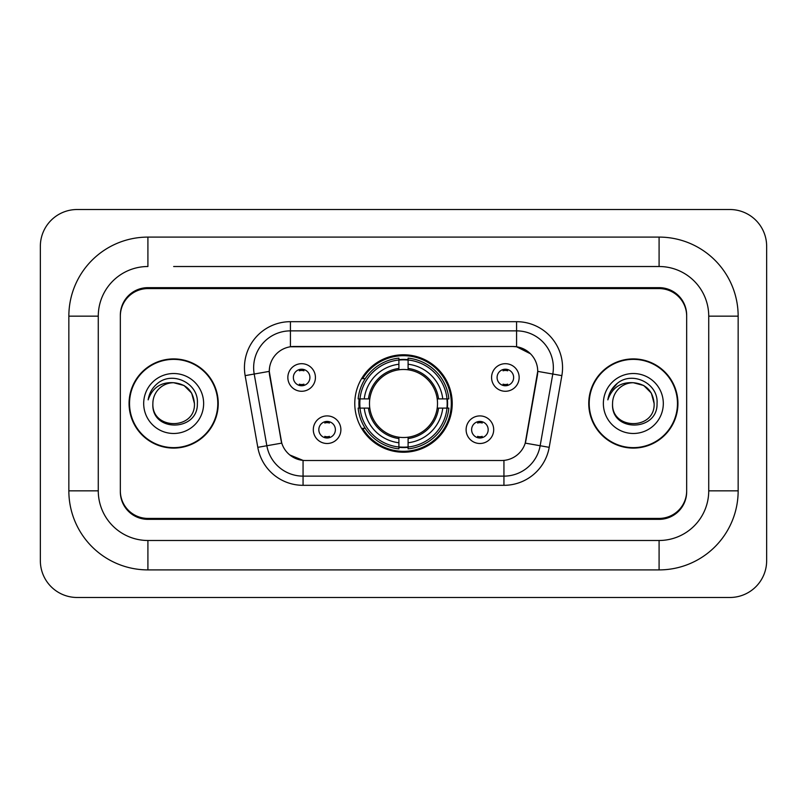 <?xml version="1.0" encoding="UTF-8"?>
<svg xmlns="http://www.w3.org/2000/svg" width="807" height="807" viewBox="0 0 807 807"><rect width="100%" height="100%" fill="white"/><g stroke="black" fill="none" stroke-linecap="round" stroke-linejoin="round"><path stroke-width="1.21" d="M354.777 403.5A48.723 48.723 0 0 0 403.5 452.223A48.723 48.723 0 0 0 452.223 403.5A48.723 48.723 0 0 0 403.5 354.777A48.723 48.723 0 0 0 354.777 403.5M493.692 429.697A13.79 13.79 0 0 1 479.903 443.497A13.79 13.79 0 0 1 466.113 429.697A13.79 13.79 0 0 1 479.903 415.908A13.79 13.79 0 0 1 493.692 429.697M471.621 429.697A8.272 8.272 0 0 0 479.903 437.979A8.272 8.272 0 0 0 488.174 429.697A8.272 8.272 0 0 0 479.903 421.425A8.272 8.272 0 0 0 471.621 429.697M340.887 429.697A13.79 13.79 0 0 1 327.097 443.497A13.79 13.79 0 0 1 313.308 429.697A13.79 13.79 0 0 1 327.097 415.908A13.79 13.79 0 0 1 340.887 429.697M318.826 429.697A8.272 8.272 0 0 0 327.097 437.979A8.272 8.272 0 0 0 335.379 429.697A8.272 8.272 0 0 0 327.097 421.425A8.272 8.272 0 0 0 318.826 429.697M519.153 377.484A13.79 13.79 0 0 1 505.364 391.274A13.79 13.79 0 0 1 491.574 377.484A13.79 13.79 0 0 1 505.364 363.695A13.79 13.79 0 0 1 519.153 377.484M497.092 377.484A8.272 8.272 0 0 0 505.364 385.756A8.272 8.272 0 0 0 513.635 377.484A8.272 8.272 0 0 0 505.364 369.213A8.272 8.272 0 0 0 497.092 377.484M315.426 377.484A13.79 13.79 0 0 1 301.636 391.274A13.79 13.79 0 0 1 287.847 377.484A13.79 13.79 0 0 1 301.636 363.695A13.79 13.79 0 0 1 315.426 377.484M293.365 377.484A8.272 8.272 0 0 0 301.636 385.756A8.272 8.272 0 0 0 309.908 377.484A8.272 8.272 0 0 0 301.636 369.213A8.272 8.272 0 0 0 293.365 377.484M257.796 447.34L245.146 375.628A45.969 45.969 0 0 1 290.419 321.68L516.581 321.68A45.969 45.969 0 0 1 561.854 375.628L549.204 447.34A45.969 45.969 0 0 1 503.941 485.32L303.059 485.32A45.969 45.969 0 0 1 257.796 447.34L281.764 443.114L269.649 375.628A24.825 24.825 0 0 1 294.091 346.496L512.909 346.496A24.825 24.825 0 0 1 537.351 375.628L526.003 439.986A24.825 24.825 0 0 1 501.561 460.504L305.439 460.504A24.825 24.825 0 0 1 280.997 439.986L269.276 371.371L254.205 374.034A36.779 36.779 0 0 1 290.419 330.87L516.581 330.87A36.779 36.779 0 0 1 552.795 374.034L540.155 445.736A36.779 36.779 0 0 1 503.941 476.13L303.059 476.13A36.779 36.779 0 0 1 266.845 445.736L254.205 374.034A36.779 36.779 0 0 1 253.64 367.649M359.145 408.1A44.587 44.587 0 0 1 359.145 398.9M173.656 266.512L659.087 266.512L173.656 266.512M738.153 316.162L708.728 316.162L708.728 490.838L708.728 316.162A49.651 49.651 0 0 0 659.087 266.512L659.087 237.097L147.913 237.097A79.066 79.066 0 0 0 68.847 316.162L68.847 490.838A79.066 79.066 0 0 0 147.913 569.903L659.087 569.903A79.066 79.066 0 0 0 738.153 490.838L738.153 316.162A79.066 79.066 0 0 0 659.087 237.097M659.087 569.903L659.087 540.488L147.913 540.488L659.087 540.488A49.651 49.651 0 0 0 708.728 490.838L738.153 490.838M68.847 490.838L98.272 490.838L98.272 316.162L98.272 490.838A49.651 49.651 0 0 0 147.913 540.488L147.913 569.903M659.087 288.583L147.913 288.583A27.579 27.579 0 0 0 120.334 316.162L120.334 490.838A27.579 27.579 0 0 0 147.913 518.417L659.087 518.417A27.579 27.579 0 0 0 686.666 490.838L686.666 316.162A27.579 27.579 0 0 0 659.087 288.583M147.913 237.097L147.913 266.512A49.651 49.651 0 0 0 98.272 316.162L68.847 316.162M766.65 246.286A36.779 36.779 0 0 0 729.871 209.517L77.129 209.517A36.779 36.779 0 0 0 40.35 246.286L40.35 560.714A36.779 36.779 0 0 0 77.129 597.483L729.871 597.483A36.779 36.779 0 0 0 766.65 560.714L766.65 246.286M129.07 403.5A44.587 44.587 0 0 0 173.656 448.087A44.587 44.587 0 0 0 218.243 403.5A44.587 44.587 0 0 0 173.656 358.913A44.587 44.587 0 0 0 129.07 403.5M588.757 403.5A44.587 44.587 0 0 0 633.344 448.087A44.587 44.587 0 0 0 677.93 403.5A44.587 44.587 0 0 0 633.344 358.913A44.587 44.587 0 0 0 588.757 403.5M290.419 321.68L290.419 346.778L512.909 346.496L516.581 346.778L530.451 353.769M269.276 371.321L269.548 367.649M501.561 460.504L305.439 460.504M303.059 485.32L303.059 460.383L289.814 454.966M552.795 374.034L537.724 371.371L525.236 443.114L540.155 445.736L552.795 374.034L561.854 375.628M526.003 439.986L525.851 440.773M281.149 440.773L280.997 439.986M686.666 315.244A27.579 27.579 0 0 0 659.087 287.655L147.913 287.655A27.579 27.579 0 0 0 120.334 315.244L120.334 491.756A27.579 27.579 0 0 0 147.913 519.345L659.087 519.345A27.579 27.579 0 0 0 686.666 491.756L686.666 316.162M120.334 315.244L120.334 316.162M120.334 490.838L120.334 491.756M686.666 491.756L686.666 490.838M194.437 403.5C195.718 430.313 151.605 430.313 152.876 403.5C150.939 432.552 198.29 431.876 197.352 403.5C198.966 383.628 173.152 370.746 157.859 383.154C152.452 387.481 149.224 393.049 148.155 399.858C152.432 387.663 160.936 381.953 173.656 382.72L184.046 385.504L191.652 393.11L194.437 403.5C195.718 430.313 151.605 430.313 152.876 403.5C151.605 430.313 195.718 430.313 194.437 403.5L191.652 393.11L184.046 385.504L173.656 382.72L184.046 385.504L191.652 393.11L194.437 403.5L191.652 393.11L184.046 385.504L173.656 382.72L184.046 385.504L191.652 393.11L194.437 403.5C193.206 390.87 186.276 383.95 173.656 382.72A20.78 20.78 0 0 0 152.876 403.5M217.789 403.5A44.133 44.133 0 0 0 173.656 359.367A44.133 44.133 0 0 0 129.534 403.5A44.133 44.133 0 0 0 173.656 447.633A44.133 44.133 0 0 0 217.789 403.5M143.686 403.5A29.98 29.98 0 0 0 173.656 433.48A29.98 29.98 0 0 0 203.636 403.5A29.98 29.98 0 0 0 173.656 373.52A29.98 29.98 0 0 0 143.686 403.5M151.202 390.881L151.504 390.356M654.124 403.5C655.395 430.313 611.282 430.313 612.563 403.5C610.627 432.552 657.977 431.876 657.039 403.5C658.643 383.628 632.829 370.746 617.547 383.154C612.14 387.481 608.902 393.049 607.842 399.858C612.12 387.663 620.623 381.953 633.344 382.72L643.734 385.504L651.34 393.11L654.124 403.5C655.395 430.313 611.282 430.313 612.563 403.5C611.282 430.313 655.395 430.313 654.124 403.5L651.34 393.11L643.734 385.504L633.344 382.72L643.734 385.504L651.34 393.11L654.124 403.5L651.34 393.11L643.734 385.504L633.344 382.72L643.734 385.504L651.34 393.11L654.124 403.5C652.893 390.87 645.963 383.95 633.344 382.72A20.78 20.78 0 0 0 612.563 403.5M677.466 403.5A44.133 44.133 0 0 0 633.344 359.367A44.133 44.133 0 0 0 589.211 403.5A44.133 44.133 0 0 0 633.344 447.633A44.133 44.133 0 0 0 677.466 403.5M603.364 403.5A29.98 29.98 0 0 0 633.344 433.48A29.98 29.98 0 0 0 663.314 403.5A29.98 29.98 0 0 0 633.344 373.52A29.98 29.98 0 0 0 603.364 403.5M610.889 390.881L617.526 383.164M303.936 370.817L303.936 369.535L303.936 370.817A7.051 7.051 0 0 0 299.336 370.817L299.336 369.535M299.336 385.433L299.336 384.152A7.051 7.051 0 0 0 303.936 384.152L303.936 385.433M507.664 370.817L507.664 369.535L507.664 370.817A7.051 7.051 0 0 0 503.064 370.817L503.064 369.535M503.064 385.433L503.064 384.152A7.051 7.051 0 0 0 507.664 384.152L507.664 385.433M324.797 437.646L324.797 436.365A7.051 7.051 0 0 0 329.397 436.365L329.397 437.646M329.397 421.748L329.397 423.029A7.051 7.051 0 0 0 324.797 423.029L324.797 421.748M477.603 437.646L477.603 436.365A7.051 7.051 0 0 0 482.203 436.365L482.203 437.646M482.203 421.748L482.203 423.029A7.051 7.051 0 0 0 477.603 423.029L477.603 421.748M408.1 447.017L408.1 448.863A45.606 45.606 0 0 0 448.863 408.1L447.017 408.1A43.76 43.76 0 0 1 408.1 447.017L408.1 442.761A39.533 39.533 0 0 0 442.761 408.1L437.202 408.1A34.015 34.015 0 0 0 408.1 369.798L408.1 359.983A43.76 43.76 0 0 1 447.017 398.9L448.863 398.9A45.606 45.606 0 0 0 408.1 358.137L408.1 359.983M359.983 408.1L358.137 408.1A45.606 45.606 0 0 0 398.9 448.863L398.9 447.017A43.76 43.76 0 0 1 359.983 408.1L364.239 408.1A39.533 39.533 0 0 0 398.9 442.761L398.9 437.202A34.015 34.015 0 0 0 437.202 408.1L438.564 408.1A35.367 35.367 0 0 1 408.1 438.564L408.1 442.761M398.9 359.983L398.9 358.137A45.606 45.606 0 0 0 358.137 398.9L359.983 398.9A43.76 43.76 0 0 1 398.9 359.983L398.9 364.239A39.533 39.533 0 0 0 364.239 398.9L369.798 398.9A34.015 34.015 0 0 0 398.9 437.202L398.9 438.564A35.367 35.367 0 0 1 368.436 408.1L364.239 408.1M360.073 408.1A43.669 43.669 0 0 1 360.073 398.9M408.1 360.073A43.669 43.669 0 0 0 398.9 360.073M446.927 398.9A43.669 43.669 0 0 1 446.927 408.1M447.017 398.9L442.761 398.9A39.533 39.533 0 0 0 408.1 364.239M442.761 408.1L447.017 408.1M398.9 442.761L398.9 447.017M437.202 398.9L442.761 398.9M408.1 437.263L408.1 438.564M398.9 437.202A34.015 34.015 0 0 1 369.798 408.1L368.436 408.1M408.1 446.927A43.669 43.669 0 0 1 398.9 446.927M364.239 398.9L359.983 398.9M398.9 369.737L398.9 364.239M408.1 369.798A34.015 34.015 0 0 0 369.798 398.9L368.436 398.9A35.367 35.367 0 0 1 398.9 368.436M408.1 369.737L408.1 368.436A35.367 35.367 0 0 1 438.564 398.9M365.248 378.675L362.646 378.675A47.805 47.805 0 0 1 451.305 403.5A47.805 47.805 0 0 1 362.646 428.325L365.248 428.325M516.581 321.68L516.581 346.778M503.941 460.383L503.941 485.32M245.146 375.628L254.205 374.034M540.155 445.736L549.204 447.34M408.1 437.202A34.015 34.015 0 0 0 437.202 408.1M398.9 447.34A44.082 44.082 0 0 0 408.1 447.34M447.34 408.1A44.082 44.082 0 0 0 447.34 398.9M408.1 359.66A44.082 44.082 0 0 0 398.9 359.66"/></g></svg>
